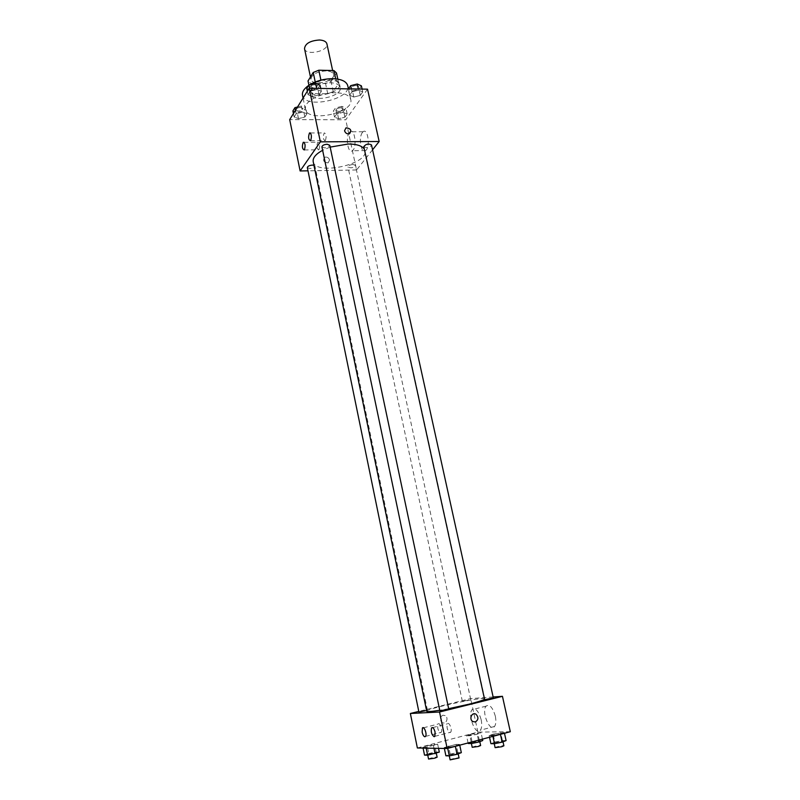 <?xml version="1.0" encoding="UTF-8"?>
<svg xmlns="http://www.w3.org/2000/svg" width="800" height="800" viewBox="0 0 800 800"><rect width="100%" height="100%" fill="white"/><g stroke="black" fill="none" stroke-linecap="round" stroke-linejoin="round"><path stroke-width="0.6" stroke-dasharray="4 3" d="M304.51 48.63C305.59 56.2 329 51.22 326.91 43.87M326.07 70.89C316.72 71.62 311.68 74.43 310.95 79.31C311.96 86.53 335.52 81.52 333.5 74.51C332.84 72.31 330.36 71.1 326.07 70.89M336.5 72.98L331.05 81.38L325.58 83.56L310.72 83.3L308.03 80.95M308.89 85.05L310.19 91.26L315.43 82.88L315.24 81.99M320.92 80.14L336.16 80.93L335.71 78.84M321.03 80.64L315.43 82.88M310.19 91.26L312.87 93.56L310.72 83.3M336.16 80.93L338.73 83.3L333.24 91.6L327.75 93.76L312.87 93.56M310.09 87.05C314.42 78.87 338.72 76.37 339.48 83.97C342.13 93.18 310.66 99.86 309.34 90.38L310.09 87.05M310.81 90.52L310.06 93.83C311.37 103.26 342.86 96.57 340.22 87.42C339.36 84.56 336.06 83 330.34 82.75C321.24 83.1 314.73 85.69 310.81 90.52M333.24 91.6L331.05 81.38M338.73 83.3L337.82 79.13M327.75 93.76L325.58 83.56M309.68 84.77L308.65 85.43M302.49 95.3C304.51 109.46 351.65 99.44 347.74 85.68M336 92.76C320.9 92.24 303.15 101.92 305.37 109.17C307.31 123.01 354.6 112.96 350.75 99.52C349.49 95.35 344.57 93.09 336 92.76M367.53 89.17L345.74 119.79L289.69 119.62M312.49 96.51L308.06 94.7L310.26 91.19L316.93 89.51L321.35 91.35L319.1 94.85L312.49 96.51L308.06 94.7L310.26 91.19L316.93 89.51L321.35 91.35L319.1 94.85L312.49 96.51L311.2 90.33L306.76 88.49M302.62 112.09L306.95 113.76L304.85 117.02L298.48 118.62L294.13 116.98L296.18 113.71L302.62 112.09L306.95 113.76L304.85 117.02L298.48 118.62L294.13 116.98L296.18 113.71L302.62 112.09L301.37 106.03L305.7 107.73L303.61 111.02L297.25 112.62L292.9 110.95M343.1 112.33L347.17 113.98L344.9 117.19L338.61 118.76L334.53 117.14L336.75 113.92L343.1 112.33L347.17 113.98L344.9 117.19L338.61 118.76L334.53 117.14L336.75 113.92L343.1 112.33L341.82 106.38L345.89 108.05L343.63 111.28L337.35 112.85L333.26 111.21L335.47 107.97L341.82 106.38M358.61 90.14L362.74 91.95L360.32 95.39L353.8 97.03L349.64 95.25L352.02 91.8L358.61 90.14L362.74 91.95L360.32 95.39L353.8 97.03L349.64 95.25L352.02 91.8L358.61 90.14L358.36 89.02M329.57 160C328.68 157.66 327.1 156.73 324.81 157.22C322.5 160.48 323.6 162.37 328.12 162.88L329.57 160L328.12 162.88C323.6 162.37 322.5 160.48 324.82 157.21C327.1 156.73 328.68 157.66 329.57 160M372.57 149.8L356.57 169.97L345.74 119.79M356.57 169.97L307.99 170.82M362.42 132.46C358.24 137.44 361.25 154.53 365.64 150.59C370.55 147.28 367.88 127.52 363.1 131.75L362.42 132.46M349.31 132.49L349.98 131.77C354.65 127.52 357.32 147.39 352.51 150.72C348.22 154.68 345.22 137.49 349.31 132.49M344.55 130.8C345.48 133.24 347.12 134.23 349.49 133.78L349.49 133.77M319.01 149.56C320.17 145.36 319.76 142.91 317.78 142.23C316.34 146.27 316.68 148.8 318.79 149.82L319.01 149.56M325.47 140.36C326.66 136.07 326.25 133.59 324.22 132.93C322.73 137.05 323.06 139.62 325.23 140.63L325.47 140.36M363.79 146.65L366.21 147.63C369.42 147.31 371.18 146.41 371.49 144.91M307.33 167.61C310.28 169.13 312.82 168.62 314.93 166.09L313.95 165.29M321.92 146.92C325 148.55 327.62 148.01 329.78 145.29M353.07 164.47C349.99 164.78 348.3 165.63 348 167C350.9 168.42 353.39 167.89 355.45 165.39L353.07 164.47M330.17 147.1L322.62 150.29M313.2 161.64C315.13 175.87 368.96 164.43 364.94 150.64L364.34 149.16M448.65 708.67L439.75 710.26M426.72 711.25C425.11 708.82 485.26 696.03 484.78 698.91L484.55 699.26M493.34 697.91L484.65 699.74M418.91 712.01L426.57 710.56M439.88 710.9L448.73 709.02M468.41 700.24L462.35 701.26L468.41 700.24M493.13 696.98L470.65 698.59L418.79 711.4M493.15 734.13L504.31 732.55L500.37 734.07L489.16 735.64L493.15 734.13L489.16 735.64L492.75 735.62L500.37 734.07L504.31 732.55L493.15 734.13L494.89 742.11L490.91 743.67M470.49 734.31L481.08 732.8L477.16 734.26L466.54 735.77L470.49 734.31L466.54 735.77L469.85 735.75L477.16 734.26L481.08 732.8L470.49 734.31L472.13 741.99L468.19 743.49M427.17 745.68L437.68 744.22L426.02 747.28L422.91 747.23L427.17 745.68L422.91 747.23L426.02 747.28L437.68 744.22L427.17 745.68L428.78 753.52L424.52 755.11M510.31 731.72L477.88 732.11L417.37 747.98M455.3 746.04L447.56 747.62L444.18 747.57L456.15 744.4L459.58 744.43L455.3 746.04L459.58 744.43L456.15 744.4L444.18 747.57L455.36 746.33M440.54 732.72L441.2 732.34C442.99 730.21 439.64 721.57 438.01 724.08C437.17 727.92 438.01 730.8 440.54 732.72M450 732.61L450.69 732.21C452.54 730 449.07 721.23 447.39 723.84C446.52 727.75 447.39 730.67 450 732.61M495.31 716.11C492.63 707.23 489.54 703.91 486.05 706.16C481.15 711.5 489.96 732.88 494.53 726.48C496 724.32 496.26 720.87 495.31 716.11M477.88 732.11L470.65 698.59M442.84 715.22C439.75 717.13 439.47 719.54 442.02 722.46C445.81 725.14 449.17 717.93 445.22 715.63L442.84 715.22L445.22 715.63C449.17 717.93 445.81 725.14 442.02 722.46C439.48 719.54 439.75 717.13 442.84 715.22M481.17 719.75C482.11 724.54 481.86 728.01 480.42 730.17C475.96 736.58 467.25 715.02 472.05 709.69C475.47 707.45 478.51 710.8 481.17 719.75M506.09 740.58L502.44 740.57L494.89 742.11M500.6 742.14L494.12 743.05C493.78 742.47 502.95 740.55 502.88 741.21L500.6 742.14M489.52 737.25L489.16 735.64M492.91 736.35L492.75 735.62M504.47 733.27L504.31 732.55M502.44 740.57L500.68 732.59M495.12 747.65C494.78 747.05 503.95 745.13 503.89 745.81M482.75 740.52L472.13 741.99M477.41 742.02L471.26 742.9C470.94 742.37 479.75 740.5 479.67 741.12L477.41 742.02M468.07 742.95L466.54 735.77M471.22 742.12L469.85 735.75M478.44 740.19L477.16 734.26M482.45 739.13L481.08 732.8M479.37 740.51L477.72 732.84M472.21 747.32C471.88 746.77 480.69 744.9 480.63 745.54M461.32 752.64L457.87 752.56L450.2 754.12L445.89 755.78M455.58 754.26L449.14 755.16C448.8 754.56 458.13 752.57 458.06 753.26L455.58 754.26M450.2 754.12L448.5 745.96M444.37 748.46L444.18 747.57M447.71 748.37L447.56 747.62M459.74 745.17L459.58 744.43M457.87 752.56L456.15 744.4M450.13 759.87C449.78 759.24 459.12 757.24 459.05 757.96M439.31 752.1L436.13 752.02L428.78 753.52M433.74 753.66L427.63 754.53C427.31 753.98 436.27 752.05 436.2 752.69L433.74 753.66M423.08 748.08L422.91 747.23M426.2 748.14L426.02 747.28M433.96 748.27L433.45 745.76M438.53 748.35L437.68 744.22M436.13 752.02L434.51 744.18M428.55 759.05C428.23 758.48 437.2 756.54 437.13 757.2M361.39 85.84L358.98 89.3L352.47 90.94L348.49 88.87M356.24 85.48C353.05 85.75 351.32 86.71 351.05 88.35C354.09 90.1 356.62 89.52 358.65 86.62L356.24 85.48M353.8 97.03L352.47 90.94M349.64 95.25L348.31 89.14M352.02 91.8L351.39 88.91M362.74 91.95L362.11 89.08M360.32 95.39L358.98 89.3M356.23 85.45C353.04 85.72 351.31 86.68 351.04 88.32C354.08 90.07 356.62 89.49 358.64 86.59L356.23 85.45M340.86 107.75C337.81 108.02 336.16 108.91 335.89 110.42C338.81 112.06 341.26 111.53 343.25 108.82L340.86 107.75C337.81 107.99 336.15 108.88 335.88 110.4C338.8 112.04 341.26 111.5 343.24 108.8L340.86 107.73M338.61 118.76L337.35 112.85M334.53 117.14L333.26 111.21M336.75 113.92L335.47 107.97M347.17 113.98L345.89 108.05M344.9 117.19L343.63 111.28M320.03 85.14L317.8 88.66L311.2 90.33M314.68 84.77C311.49 85.02 309.77 85.97 309.51 87.61C312.61 89.49 315.19 88.95 317.27 86L314.68 84.77M308.06 94.7L307.33 91.19M310.26 91.19L309.64 88.26M316.93 89.51L316.69 88.37M321.35 91.35L320.73 88.43M319.1 94.85L317.8 88.66M314.67 84.74C311.48 84.99 309.76 85.94 309.51 87.58C312.6 89.46 315.19 88.92 317.27 85.98L314.67 84.74M297.52 107L301.37 106.03M300.49 107.43C297.44 107.69 295.79 108.57 295.54 110.08C298.51 111.83 301.01 111.33 303.05 108.59L300.49 107.43M298.48 118.62L297.25 112.62M294.13 116.98L293.44 113.57M296.18 113.71L295.48 110.28M306.95 113.76L305.7 107.73M304.85 117.02L303.61 111.02M300.48 107.41C297.43 107.66 295.78 108.54 295.54 110.05C298.5 111.8 301 111.31 303.04 108.56L300.48 107.41M310.46 76.98L310.95 79.31M332.64 70.53L333.5 74.51M340.22 87.42L339.48 83.97M310.06 93.83L309.34 90.38M350.75 99.52L348.43 88.87M305.37 109.17L303.06 98.06M363.1 131.75L349.98 131.77M365.64 150.59L352.51 150.72M304.25 149.95L318.79 149.82M304.09 142.32L317.78 142.23M310.51 140.72L325.23 140.63M310.37 132.96L324.22 132.93M484.78 698.91L364.94 150.64M427.41 710.19L314.93 166.09M470.69 699.49L355.45 165.39M462.35 701.26L348 167M425.55 736.39L441.2 732.34M423.47 727.79L438.01 724.08M434.83 736.32L450.69 732.21M432.69 727.59L447.39 723.84M486.05 706.16L472.05 709.69M494.53 726.48L480.42 730.17M503.01 741.8L502.88 741.21M494.26 743.7L494.12 743.05M479.79 741.66L479.67 741.12M471.39 743.52L471.26 742.9M458.19 753.86L458.06 753.26M449.29 755.88L449.14 755.16M436.31 753.23L436.2 752.69M427.76 755.19L427.63 754.53"/><path stroke-width="1.2" d="M332.64 70.53L326.91 43.87C326.22 41.55 323.74 40.27 319.47 40C310.17 40.66 305.19 43.53 304.51 48.63L310.46 76.98M308.89 85.05L308.03 80.95L313.23 72.46L318.81 70.21L333.92 70.56L336.5 72.98L337.82 79.13M315.24 81.99L313.23 72.46M335.71 78.84L333.92 70.56M320.92 80.14L318.81 70.21M348.43 88.87L347.74 85.68C346.45 81.41 341.53 79.08 332.97 78.69C324.33 78.71 316.57 80.73 309.68 84.77M308.65 85.43C303.99 88.73 301.94 92.02 302.49 95.3L303.06 98.06M307.99 170.82L300.12 170.96L289.69 119.62L309.16 88.25L367.53 89.17L379.16 141.5L372.57 149.8M344.55 130.8L346.01 127.83C350.76 128.41 351.92 130.39 349.49 133.77C347.13 134.23 345.48 133.24 344.55 130.8L346.01 127.84C350.76 128.41 351.92 130.39 349.49 133.78M300.12 170.96L320.36 141.85L309.16 88.25M320.36 141.85L379.16 141.5M304.47 149.69L304.25 149.95C302.2 148.93 301.86 146.39 303.25 142.32C305.18 143.01 305.59 145.46 304.47 149.69M310.74 140.44L310.51 140.72C308.39 139.7 308.06 137.11 309.5 132.96C311.48 133.63 311.89 136.12 310.74 140.44M371.49 144.91C368.46 143.4 365.9 143.98 363.79 146.65L484.65 699.74L493.34 697.91L371.49 144.91M313.95 165.29L312.38 165.1C309.3 165.4 307.61 166.23 307.33 167.61L418.91 712.01L426.57 710.56M327.19 144.23C323.97 144.53 322.21 145.43 321.92 146.92L439.88 710.9L448.73 709.02L329.78 145.29L327.19 144.23M364.34 149.16C362.05 145.8 356.73 144.08 348.37 144L330.17 147.1M322.62 150.29C315.79 154.07 312.65 157.86 313.2 161.64L426.72 711.25C427.11 711.91 431.45 711.58 439.75 710.26M484.55 699.26C483.04 700.32 477.83 701.97 468.94 704.21L448.65 708.67M439.55 712.01L410.36 713.49L417.37 747.98L447.18 748.51L439.55 712.01L502.45 696.32L493.13 696.98M418.79 711.4L410.36 713.49M422.17 732.24L422.41 728.05C424 725.53 427.3 734.25 425.55 736.39L424.91 736.76C423.75 736.49 422.84 734.98 422.17 732.24M435.08 732.07L434.83 736.32L434.15 736.72C431.6 734.75 430.74 731.8 431.58 727.87C432.88 726.97 434.04 728.37 435.08 732.07M447.18 748.51L510.31 731.72L502.45 696.32M475.29 721.96L472.75 721.51C468.65 719.04 472.09 711.53 476.04 714.3C478.76 717.36 478.51 719.92 475.29 721.96C478.51 719.92 478.76 717.36 476.04 714.3C472.09 711.53 468.65 719.04 472.75 721.51L475.29 721.96M489.52 737.25L490.91 743.67L494.52 743.7L502.15 742.15L506.09 740.58L504.47 733.27M494.52 743.7L492.91 736.35M502.15 742.15L500.43 734.35M503.01 741.8L503.89 745.81L501.61 746.76L495.12 747.65L494.26 743.7M468.07 742.95L468.19 743.49L471.52 743.52L478.84 742.02L482.75 740.52L482.45 739.13M471.52 743.52L471.22 742.12M478.84 742.02L478.44 740.19M479.79 741.66L480.63 745.54L478.36 746.46L472.21 747.32L471.39 743.52M444.37 748.46L445.89 755.78L449.28 755.88L457.04 754.3L461.32 752.64L459.74 745.17M458.19 753.86L459.05 757.96L450.13 759.87L447.71 748.37M457.04 754.3L455.36 746.33M423.08 748.08L424.52 755.11L427.65 755.21L439.31 752.1L438.53 748.35M427.65 755.21L426.2 748.14M435.08 753.7L433.96 748.27M436.31 753.23L437.13 757.2L434.67 758.19L428.55 759.05L427.76 755.19M348.49 88.87L350.68 85.66L357.26 84L361.39 85.84L362.11 89.08M351.39 88.91L350.68 85.66M358.36 89.02L357.26 84M307.33 91.19L306.76 88.49L308.95 84.95L315.62 83.26L320.03 85.14L320.73 88.43M309.64 88.26L308.95 84.95M316.69 88.37L315.62 83.26M293.44 113.57L292.9 110.95L294.94 107.65L297.52 107M295.48 110.28L294.94 107.65M303.25 142.32L304.09 142.32M309.5 132.96L310.37 132.96M422.41 728.05L423.47 727.79M431.58 727.87L432.69 727.59"/></g></svg>
